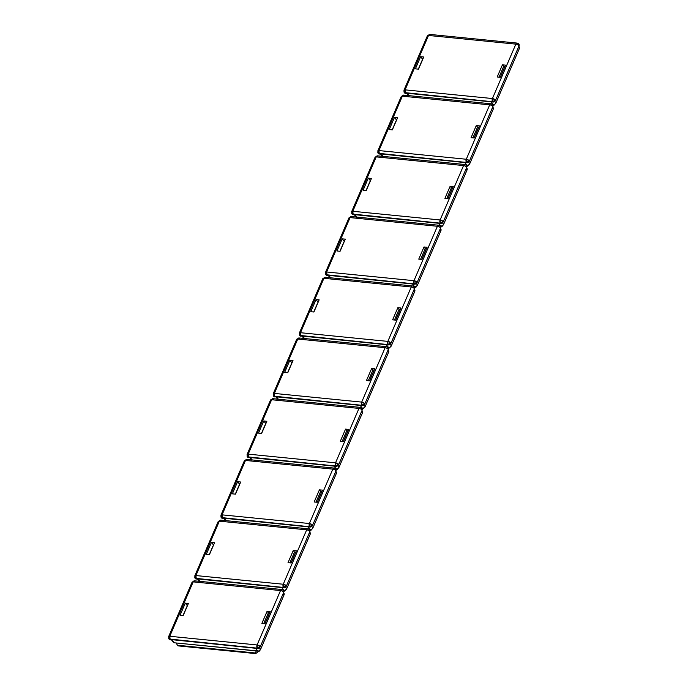 <?xml version="1.0" encoding="UTF-8"?>
<svg xmlns="http://www.w3.org/2000/svg" width="688" height="688" viewBox="0 0 688 688"><rect width="100%" height="100%" fill="white"/><g stroke="black" fill="none" stroke-linecap="round" stroke-linejoin="round"><path stroke-width="1.03" d="M491.714 101.781L493.64 101.979L495.592 100.293L519.019 45.898L518.614 43.989M404.398 92.665L407.425 93.559L409.102 95.658L407.425 93.559L405.258 93.052L492.84 102.048A2.322 1.677 -38.6 0 0 495.592 100.293L519.019 45.898A2.322 1.677 -38.6 0 0 518.915 44.256A2.322 1.677 -38.6 0 0 518.778 44.109M404.415 92.699A2.322 1.677 -38.6 0 0 404.527 92.871A2.322 1.677 -38.6 0 0 405.507 93.362L405.086 89.853L404.174 90.919A2.322 1.677 141.4 0 0 404.277 92.553L492.591 101.738A2.322 1.29 -84.3 0 1 492.419 98.539L492.591 101.738L495.343 99.984L492.419 98.539L405.086 89.853A2.322 1.29 95.7 0 0 405.258 93.052A2.322 1.677 141.4 0 1 404.277 92.553L403.959 90.188A2.322 0.955 23.3 0 1 405.086 89.853L428.521 35.458L427.601 36.516L427.386 35.793L429.751 34.4A2.322 1.29 95.7 0 0 428.521 35.458L515.854 44.135A2.322 1.29 -84.3 0 1 517.084 43.086A2.322 1.29 95.7 0 0 515.854 44.135L492.419 98.539L515.854 44.135L428.521 35.458L405.086 89.853L492.419 98.539A2.322 0.955 23.3 0 1 495.343 99.984A2.322 1.677 141.4 0 1 492.591 101.738L490.922 101.858L493.176 104.688L492.488 104.619L493.176 104.688A2.322 1.677 -38.6 0 0 495.928 102.933L494.724 101.42L495.928 102.933L494.775 104.249L493.176 104.688L490.922 101.858M407.425 93.559L406.754 93.336M423.739 57.009L418.51 69.153L415.389 68.843L420.617 56.7L423.739 57.009L418.51 69.153L415.389 68.843L420.617 56.7L423.739 57.009M502.429 64.835L505.551 65.145L500.322 77.288L497.2 76.979L502.429 64.835L505.551 65.145L500.322 77.288L497.2 76.979L502.429 64.835L503.685 66.409L499.049 77.159L503.685 66.409L502.429 64.835M519.388 47.102L519.363 48.538L518.399 47.334L519.363 48.538L495.928 102.933L519.363 48.538A2.322 1.677 -38.6 0 0 519.251 46.896L518.821 46.354M423.137 58.394L418.442 69.144L423.137 58.394M504.958 66.53L503.685 66.409L504.958 66.53M422.681 59.288L420.617 56.7L422.681 59.288M403.959 90.188L427.386 35.793A2.322 0.955 -156.7 0 1 428.521 35.458L430.353 34.77L429.751 34.4L517.084 43.086A2.322 1.29 -84.3 0 1 517.686 43.447A2.322 1.677 141.4 0 1 518.666 43.946A2.322 1.677 141.4 0 1 518.769 45.589A2.322 1.677 -38.6 0 0 518.666 43.946L518.915 44.256M515.854 44.135A2.322 0.955 23.3 0 1 518.769 45.589A2.322 0.955 -156.7 0 0 515.854 44.135M493.047 105.9L494.792 104.241L493.047 105.9M494.13 104.567L494.474 104.997L494.13 104.567M504.889 66.53L500.253 77.28L504.889 66.53M422.097 60.424L418.338 69.135L422.097 60.424M466.903 166.608L468.648 164.948L466.903 166.608M467.978 165.275L468.322 165.705L467.978 165.275M396.924 119.101L392.289 129.86L396.924 119.101M478.736 127.237L474.109 137.996L478.736 127.237M395.944 121.131L392.194 129.851L395.944 121.131M440.75 227.324L442.504 225.664L440.75 227.324M441.834 225.991L442.178 226.421L441.834 225.991M370.78 179.817L366.145 190.576L370.78 179.817M452.592 187.953L447.957 198.712L452.592 187.953M369.8 181.847L366.05 190.567L369.8 181.847M414.606 288.04L416.352 286.38L414.606 288.04M415.69 286.698L416.034 287.128L415.69 286.698M344.628 240.533L340.001 251.283L344.628 240.533M426.44 248.66L421.813 259.419L426.44 248.66M343.656 242.563L339.898 251.275L343.656 242.563M388.462 348.747L390.208 347.087L388.462 348.747M389.537 347.414L389.881 347.844L389.537 347.414M318.484 301.241L313.848 311.999L318.484 301.241M400.296 309.376L395.66 320.135L400.296 309.376M317.503 303.27L313.754 311.991L317.503 303.27M362.309 409.463L364.064 407.803L362.309 409.463M363.393 408.13L363.737 408.56L363.393 408.13M292.331 361.957L287.704 372.715L292.331 361.957M374.152 370.092L369.516 380.851L374.152 370.092M291.359 363.986L287.61 372.698L291.359 363.986M336.165 470.179L337.911 468.519L336.165 470.179M337.249 468.838L337.584 469.268L337.249 468.838M266.187 422.673L261.552 433.423L266.187 422.673M347.999 430.8L343.372 441.558L347.999 430.8M265.215 424.702L261.457 433.414L265.215 424.702M310.021 530.887L311.767 529.227L310.021 530.887M311.096 529.554L311.44 529.984L311.096 529.554M240.043 483.38L235.408 494.139L240.043 483.38M321.855 491.516L317.22 502.274L321.855 491.516M239.063 485.41L235.313 494.13L239.063 485.41M283.869 591.603L285.615 589.943L283.869 591.603M284.952 590.27L285.296 590.7L284.952 590.27M213.891 544.096L209.264 554.855L213.891 544.096M295.711 552.232L291.076 562.982L295.711 552.232M212.919 546.126L209.161 554.838L212.919 546.126M177.968 645.869L255.704 653.6L259.471 650.659L255.704 653.6L177.968 645.869L177.461 645.241L177.968 645.869M176.068 642.97L177.461 645.241L255.196 652.972L255.704 653.6L255.196 652.972L256.375 650.951L255.196 652.972L177.461 645.241L176.068 642.97M258.8 650.977L259.144 651.407L258.8 650.977M187.747 604.804L183.111 615.562L187.747 604.804M269.558 612.939L264.932 623.698L269.558 612.939M186.775 606.842L183.017 615.554L186.775 606.842M465.57 162.497L467.487 162.686L469.448 161.009L492.875 106.614L492.462 104.696M378.245 153.372L381.281 154.267L382.958 156.374L381.281 154.267L379.105 153.768L466.688 162.764A2.322 1.677 -38.6 0 0 469.448 161.009L492.875 106.614A2.322 1.677 -38.6 0 0 492.771 104.972A2.322 1.677 -38.6 0 0 492.634 104.825M378.271 153.415A2.322 1.677 -38.6 0 0 378.383 153.587A2.322 1.677 -38.6 0 0 379.363 154.078L378.942 150.569L378.022 151.635A2.322 1.677 141.4 0 0 378.133 153.269L466.438 162.445A2.322 1.29 -84.3 0 1 466.275 159.246L466.438 162.445L469.199 160.7L466.275 159.246L378.942 150.569A2.322 1.29 95.7 0 0 379.105 153.768A2.322 1.677 141.4 0 1 378.133 153.269L377.815 150.904A2.322 0.955 23.3 0 1 378.942 150.569L402.368 96.165L401.457 97.232L401.242 96.501L403.607 95.116A2.322 1.29 95.7 0 0 402.368 96.165L489.701 104.851A2.322 1.29 -84.3 0 1 490.931 103.793A2.322 1.29 95.7 0 0 489.701 104.851L466.275 159.246L489.701 104.851L402.368 96.165L378.942 150.569L466.275 159.246A2.322 0.955 23.3 0 1 469.199 160.7A2.322 1.677 141.4 0 1 466.438 162.445L464.77 162.574L467.032 165.395L466.335 165.326L467.032 165.395A2.322 1.677 -38.6 0 0 469.784 163.649L468.571 162.127L469.784 163.649L468.631 164.965L467.032 165.395L464.77 162.574M381.281 154.267L380.61 154.052M397.587 117.725L392.358 129.869L389.245 129.559L394.473 117.416L397.587 117.725L392.358 129.869L389.245 129.559L394.473 117.416L397.587 117.725M476.285 125.551L479.407 125.861L474.178 138.004L471.056 137.695L476.285 125.551L479.407 125.861L474.178 138.004L471.056 137.695L476.285 125.551L477.541 127.117L472.905 137.875L477.541 127.117L476.285 125.551M493.244 107.818L493.21 109.246L492.255 108.05L493.21 109.246L469.784 163.649L493.21 109.246A2.322 1.677 -38.6 0 0 493.107 107.612L492.677 107.07M478.805 127.246L477.541 127.117L478.805 127.246M396.537 120.004L394.473 117.416L396.537 120.004M377.815 150.904L401.242 96.501A2.322 0.955 -156.7 0 1 402.368 96.165L404.209 95.477L403.607 95.116L490.931 103.793A2.322 1.29 -84.3 0 1 491.542 104.163A2.322 1.677 141.4 0 1 492.522 104.662A2.322 1.677 141.4 0 1 492.625 106.296A2.322 1.677 -38.6 0 0 492.522 104.662L492.771 104.972M489.701 104.851A2.322 0.955 23.3 0 1 492.625 106.296A2.322 0.955 -156.7 0 0 489.701 104.851M439.426 223.213L441.343 223.402L443.304 221.725L466.731 167.322L466.318 165.412M352.101 214.088L355.128 214.983L356.814 217.09L355.128 214.983L352.961 214.475L440.544 223.48A2.322 1.677 -38.6 0 0 443.304 221.725L466.731 167.322A2.322 1.677 -38.6 0 0 466.627 165.688A2.322 1.677 -38.6 0 0 466.481 165.541M352.118 214.131A2.322 1.677 -38.6 0 0 352.23 214.295A2.322 1.677 -38.6 0 0 353.211 214.794L352.798 211.276L351.878 212.343A2.322 1.677 141.4 0 0 351.981 213.985L440.294 223.161A2.322 1.29 -84.3 0 1 440.131 219.962L440.294 223.161L443.046 221.407L440.131 219.962L352.798 211.276A2.322 1.29 95.7 0 0 352.961 214.475A2.322 1.677 141.4 0 1 351.981 213.985L351.663 211.62A2.322 0.955 23.3 0 1 352.798 211.276L376.224 156.881L375.304 157.948L375.098 157.217L377.454 155.823A2.322 1.29 95.7 0 0 376.224 156.881L463.557 165.567A2.322 1.29 -84.3 0 1 464.787 164.509A2.322 1.29 95.7 0 0 463.557 165.567L440.131 219.962L463.557 165.567L376.224 156.881L352.798 211.276L440.131 219.962A2.322 0.955 23.3 0 1 443.046 221.407A2.322 1.677 141.4 0 1 440.294 223.161L438.626 223.282L440.879 226.111L440.191 226.042L440.879 226.111A2.322 1.677 -38.6 0 0 443.64 224.357L442.427 222.843L443.64 224.357L442.479 225.681L440.879 226.111L438.626 223.282M355.128 214.983L354.458 214.759M371.443 178.441L366.214 190.576L363.092 190.266L368.321 178.123L371.443 178.441L366.214 190.576L363.092 190.266L368.321 178.123L371.443 178.441M450.141 186.259L453.254 186.568L448.026 198.712L444.912 198.402L450.141 186.259L453.254 186.568L448.026 198.712L444.912 198.402L450.141 186.259L451.388 187.833L446.761 198.591L451.388 187.833L450.141 186.259M467.092 168.534L467.066 169.962L466.111 168.766L467.066 169.962L443.64 224.357L467.066 169.962A2.322 1.677 -38.6 0 0 466.963 168.319L466.533 167.786M452.661 187.962L451.388 187.833L452.661 187.962M370.393 180.712L368.321 178.123L370.393 180.712M351.663 211.62L375.098 157.217A2.322 0.955 -156.7 0 1 376.224 156.881L378.065 156.193L377.454 155.823L464.787 164.509A2.322 1.29 -84.3 0 1 465.398 164.879A2.322 1.677 141.4 0 1 466.369 165.369A2.322 1.677 141.4 0 1 466.481 167.012A2.322 1.677 -38.6 0 0 466.369 165.369L466.627 165.688M463.557 165.567A2.322 0.955 23.3 0 1 466.481 167.012A2.322 0.955 -156.7 0 0 463.557 165.567M413.273 283.92L415.199 284.11L417.152 282.433L440.578 228.038L440.165 226.128M325.949 274.804L328.984 275.699L330.661 277.797L328.984 275.699L326.817 275.191L414.4 284.187A2.322 1.677 -38.6 0 0 417.152 282.433L440.578 228.038A2.322 1.677 -38.6 0 0 440.475 226.395A2.322 1.677 -38.6 0 0 440.337 226.249M325.974 274.839A2.322 1.677 -38.6 0 0 326.086 275.011A2.322 1.677 -38.6 0 0 327.067 275.501L326.645 271.992L325.734 273.059A2.322 1.677 141.4 0 0 325.837 274.693L414.15 283.877A2.322 1.29 -84.3 0 1 413.978 280.678L414.15 283.877L416.902 282.123L413.978 280.678L326.645 271.992A2.322 1.29 95.7 0 0 326.817 275.191A2.322 1.677 141.4 0 1 325.837 274.693L325.519 272.328A2.322 0.955 23.3 0 1 326.645 271.992L350.08 217.589L349.16 218.655L348.945 217.933L351.31 216.539A2.322 1.29 95.7 0 0 350.08 217.589L437.405 226.275A2.322 1.29 -84.3 0 1 438.643 225.225A2.322 1.29 95.7 0 0 437.405 226.275L413.978 280.678L437.405 226.275L350.08 217.589L326.645 271.992L413.978 280.678A2.322 0.955 23.3 0 1 416.902 282.123A2.322 1.677 141.4 0 1 414.15 283.877L412.482 283.998L414.735 286.827L414.047 286.758L414.735 286.827A2.322 1.677 -38.6 0 0 417.487 285.073L416.283 283.559L417.487 285.073L416.335 286.389L414.735 286.827L412.482 283.998M328.984 275.699L328.314 275.475M345.299 239.149L340.07 251.292L336.948 250.982L342.177 238.839L345.299 239.149L340.07 251.292L336.948 250.982L342.177 238.839L345.299 239.149M423.989 246.975L427.11 247.284L421.882 259.428L418.76 259.118L423.989 246.975L427.11 247.284L421.882 259.428L418.76 259.118L423.989 246.975L425.244 248.549L420.609 259.299L425.244 248.549L423.989 246.975M440.948 229.242L440.913 230.669L439.959 229.474L440.913 230.669L417.487 285.073L440.913 230.669A2.322 1.677 -38.6 0 0 440.81 229.035L440.38 228.493M426.517 248.669L425.244 248.549L426.517 248.669M344.241 241.428L342.177 238.839L344.241 241.428M325.519 272.328L348.945 217.933A2.322 0.955 -156.7 0 1 350.08 217.589L351.912 216.909L351.31 216.539L438.643 225.225A2.322 1.29 -84.3 0 1 439.245 225.587A2.322 1.677 141.4 0 1 440.225 226.085A2.322 1.677 141.4 0 1 440.329 227.719A2.322 1.677 -38.6 0 0 440.225 226.085L440.475 226.395M437.405 226.275A2.322 0.955 23.3 0 1 440.329 227.719A2.322 0.955 -156.7 0 0 437.405 226.275M387.129 344.636L389.047 344.826L391.008 343.149L414.434 288.754L414.021 286.836M299.805 335.512L302.84 336.406L304.517 338.513L302.84 336.406L300.665 335.907L388.247 344.903A2.322 1.677 -38.6 0 0 391.008 343.149L414.434 288.754A2.322 1.677 -38.6 0 0 414.331 287.111A2.322 1.677 -38.6 0 0 414.193 286.965M299.83 335.555A2.322 1.677 -38.6 0 0 299.942 335.727A2.322 1.677 -38.6 0 0 300.914 336.217L300.501 332.708L299.581 333.766A2.322 1.677 141.4 0 0 299.693 335.409L387.998 344.585A2.322 1.29 -84.3 0 1 387.834 341.386L387.998 344.585L390.758 342.839L387.834 341.386L300.501 332.708A2.322 1.29 95.7 0 0 300.665 335.907A2.322 1.677 141.4 0 1 299.693 335.409L299.375 333.044A2.322 0.955 23.3 0 1 300.501 332.708L323.928 278.305L323.016 279.371L322.801 278.64L325.157 277.255A2.322 1.29 95.7 0 0 323.928 278.305L411.261 286.991A2.322 1.29 -84.3 0 1 412.49 285.933A2.322 1.29 95.7 0 0 411.261 286.991L387.834 341.386L411.261 286.991L323.928 278.305L300.501 332.708L387.834 341.386A2.322 0.955 23.3 0 1 390.758 342.839A2.322 1.677 141.4 0 1 387.998 344.585L386.329 344.714L388.582 347.535L387.894 347.466L388.582 347.535A2.322 1.677 -38.6 0 0 391.343 345.789L390.13 344.267L391.343 345.789L390.191 347.105L388.582 347.535L386.329 344.714M302.84 336.406L302.17 336.191M319.146 299.865L313.917 312.008L310.804 311.698L316.033 299.555L319.146 299.865L313.917 312.008L310.804 311.698L316.033 299.555L319.146 299.865M397.845 307.691L400.966 308L395.738 320.144L392.616 319.834L397.845 307.691L400.966 308L395.738 320.144L392.616 319.834L397.845 307.691L399.1 309.256L394.465 320.015L399.1 309.256L397.845 307.691M414.804 289.958L414.769 291.385L413.815 290.19L414.769 291.385L391.343 345.789L414.769 291.385A2.322 1.677 -38.6 0 0 414.666 289.751L414.236 289.209M400.364 309.385L399.1 309.256L400.364 309.385M318.097 302.144L316.033 299.555L318.097 302.144M299.375 333.044L322.801 278.64A2.322 0.955 -156.7 0 1 323.928 278.305L325.768 277.617L325.157 277.255L412.49 285.933A2.322 1.29 -84.3 0 1 413.101 286.303A2.322 1.677 141.4 0 1 414.081 286.801A2.322 1.677 141.4 0 1 414.185 288.435A2.322 1.677 -38.6 0 0 414.081 286.801L414.331 287.111M411.261 286.991A2.322 0.955 23.3 0 1 414.185 288.435A2.322 0.955 -156.7 0 0 411.261 286.991M360.985 405.352L362.903 405.542L364.855 403.865L388.29 349.461L387.877 347.552M273.661 396.228L276.688 397.122L278.365 399.221L276.688 397.122L274.521 396.615L362.103 405.61A2.322 1.677 -38.6 0 0 364.855 403.865L388.29 349.461A2.322 1.677 -38.6 0 0 388.178 347.827A2.322 1.677 -38.6 0 0 388.041 347.681M273.678 396.271A2.322 1.677 -38.6 0 0 273.79 396.434A2.322 1.677 -38.6 0 0 274.77 396.933L274.357 393.416L273.437 394.482A2.322 1.677 141.4 0 0 273.54 396.125L361.854 405.301A2.322 1.29 -84.3 0 1 361.69 402.102L361.854 405.301L364.606 403.546L361.69 402.102L274.357 393.416A2.322 1.29 95.7 0 0 274.521 396.615A2.322 1.677 141.4 0 1 273.54 396.125L273.222 393.76A2.322 0.955 23.3 0 1 274.357 393.416L297.784 339.021L296.863 340.087L296.648 339.356L299.013 337.963A2.322 1.29 95.7 0 0 297.784 339.021L385.117 347.707A2.322 1.29 -84.3 0 1 386.346 346.649A2.322 1.29 95.7 0 0 385.117 347.707L361.69 402.102L385.117 347.707L297.784 339.021L274.357 393.416L361.69 402.102A2.322 0.955 23.3 0 1 364.606 403.546A2.322 1.677 141.4 0 1 361.854 405.301L360.185 405.421L362.438 408.251L361.75 408.182L362.438 408.251A2.322 1.677 -38.6 0 0 365.199 406.496L363.986 404.983L365.199 406.496L364.038 407.812L362.438 408.251L360.185 405.421M276.688 397.122L276.017 396.899M293.002 360.572L287.773 372.715L284.651 372.406L289.88 360.263L293.002 360.572L287.773 372.715L284.651 372.406L289.88 360.263L293.002 360.572M371.701 368.398L374.814 368.708L369.585 380.851L366.463 380.541L371.701 368.398L374.814 368.708L369.585 380.851L366.463 380.541L371.701 368.398L372.948 369.972L368.321 380.731L372.948 369.972L371.701 368.398M388.651 350.674L388.625 352.101L387.671 350.906L388.625 352.101L365.199 406.496L388.625 352.101A2.322 1.677 -38.6 0 0 388.522 350.459L388.092 349.925M374.22 370.101L372.948 369.972L374.22 370.101M291.944 362.851L289.88 360.263L291.944 362.851M273.222 393.76L296.648 339.356A2.322 0.955 -156.7 0 1 297.784 339.021L299.624 338.333L299.013 337.963L386.346 346.649A2.322 1.29 -84.3 0 1 386.957 347.019A2.322 1.677 141.4 0 1 387.929 347.509A2.322 1.677 141.4 0 1 388.041 349.151A2.322 1.677 -38.6 0 0 387.929 347.509L388.178 347.827M385.117 347.707A2.322 0.955 23.3 0 1 388.041 349.151A2.322 0.955 -156.7 0 0 385.117 347.707M334.832 466.06L336.75 466.249L338.711 464.572L362.137 410.177L361.725 408.268M247.508 456.944L250.544 457.838L252.221 459.937L250.544 457.838L248.377 457.331L335.959 466.326A2.322 1.677 -38.6 0 0 338.711 464.572L362.137 410.177A2.322 1.677 -38.6 0 0 362.034 408.534A2.322 1.677 -38.6 0 0 361.897 408.388M247.534 456.978A2.322 1.677 -38.6 0 0 247.646 457.15A2.322 1.677 -38.6 0 0 248.626 457.64L248.205 454.132L247.293 455.198A2.322 1.677 141.4 0 0 247.396 456.832L335.71 466.017A2.322 1.29 -84.3 0 1 335.538 462.818L335.71 466.017L338.462 464.262L335.538 462.818L248.205 454.132A2.322 1.29 95.7 0 0 248.377 457.331A2.322 1.677 141.4 0 1 247.396 456.832L247.078 454.467A2.322 0.955 23.3 0 1 248.205 454.132L271.631 399.728L270.719 400.794L270.504 400.072L272.869 398.679A2.322 1.29 95.7 0 0 271.631 399.728L358.964 408.414A2.322 1.29 -84.3 0 1 360.202 407.365A2.322 1.29 95.7 0 0 358.964 408.414L335.538 462.818L358.964 408.414L271.631 399.728L248.205 454.132L335.538 462.818A2.322 0.955 23.3 0 1 338.462 464.262A2.322 1.677 141.4 0 1 335.71 466.017L334.033 466.137L336.294 468.967L335.606 468.898L336.294 468.967A2.322 1.677 -38.6 0 0 339.046 467.212L337.834 465.69L339.046 467.212L337.894 468.528L336.294 468.967L334.033 466.137M250.544 457.838L249.873 457.615M266.858 421.288L261.629 433.431L258.507 433.122L263.736 420.979L266.858 421.288L261.629 433.431L258.507 433.122L263.736 420.979L266.858 421.288M345.548 429.114L348.67 429.424L343.441 441.567L340.319 441.257L345.548 429.114L348.67 429.424L343.441 441.567L340.319 441.257L345.548 429.114L346.804 430.688L342.168 441.438L346.804 430.688L345.548 429.114M362.507 411.381L362.473 412.809L361.518 411.613L362.473 412.809L339.046 467.212L362.473 412.809A2.322 1.677 -38.6 0 0 362.37 411.175L361.94 410.633M348.068 430.808L346.804 430.688L348.068 430.808M265.8 423.567L263.736 420.979L265.8 423.567M247.078 454.467L270.504 400.072A2.322 0.955 -156.7 0 1 271.631 399.728L273.471 399.049L272.869 398.679L360.202 407.365A2.322 1.29 -84.3 0 1 360.804 407.726A2.322 1.677 141.4 0 1 361.785 408.225A2.322 1.677 141.4 0 1 361.888 409.859A2.322 1.677 -38.6 0 0 361.785 408.225L362.034 408.534M358.964 408.414A2.322 0.955 23.3 0 1 361.888 409.859A2.322 0.955 -156.7 0 0 358.964 408.414M308.688 526.776L310.606 526.965L312.567 525.288L335.993 470.893L335.581 468.975M221.364 517.651L224.4 518.546L226.077 520.653L224.4 518.546L222.224 518.038L309.806 527.042A2.322 1.677 -38.6 0 0 312.567 525.288L335.993 470.893A2.322 1.677 -38.6 0 0 335.89 469.25A2.322 1.677 -38.6 0 0 335.753 469.104M221.39 517.694A2.322 1.677 -38.6 0 0 221.502 517.858A2.322 1.677 -38.6 0 0 222.473 518.356L222.061 514.848L221.14 515.905A2.322 1.677 141.4 0 0 221.244 517.548L309.557 526.724A2.322 1.29 -84.3 0 1 309.394 523.525L309.557 526.724L312.318 524.978L309.394 523.525L222.061 514.848A2.322 1.29 95.7 0 0 222.224 518.038A2.322 1.677 141.4 0 1 221.244 517.548L220.934 515.183A2.322 0.955 23.3 0 1 222.061 514.848L245.487 460.444L244.567 461.51L244.36 460.779L246.717 459.395A2.322 1.29 95.7 0 0 245.487 460.444L332.82 469.13A2.322 1.29 -84.3 0 1 334.05 468.072A2.322 1.29 95.7 0 0 332.82 469.13L309.394 523.525L332.82 469.13L245.487 460.444L222.061 514.848L309.394 523.525A2.322 0.955 23.3 0 1 312.318 524.978A2.322 1.677 141.4 0 1 309.557 526.724L307.889 526.853L310.142 529.674L309.454 529.605L310.142 529.674A2.322 1.677 -38.6 0 0 312.902 527.92L311.69 526.406L312.902 527.92L311.75 529.244L310.142 529.674L307.889 526.853M224.4 518.546L223.729 518.331M240.705 482.004L235.477 494.147L232.355 493.838L237.592 481.695L240.705 482.004L235.477 494.147L232.355 493.838L237.592 481.695L240.705 482.004M319.404 489.83L322.526 490.14L317.288 502.283L314.175 501.973L319.404 489.83L322.526 490.14L317.288 502.283L314.175 501.973L319.404 489.83L320.66 491.395L316.024 502.154L320.66 491.395L319.404 489.83M336.355 472.097L336.329 473.525L335.374 472.329L336.329 473.525L312.902 527.92L336.329 473.525A2.322 1.677 -38.6 0 0 336.226 471.882L335.796 471.349M321.924 491.524L320.66 491.395L321.924 491.524M239.656 484.283L237.592 481.695L239.656 484.283M220.934 515.183L244.36 460.779A2.322 0.955 -156.7 0 1 245.487 460.444L247.327 459.756L246.717 459.395L334.05 468.072A2.322 1.29 -84.3 0 1 334.66 468.442A2.322 1.677 141.4 0 1 335.641 468.941A2.322 1.677 141.4 0 1 335.744 470.575A2.322 1.677 -38.6 0 0 335.641 468.941L335.89 469.25M332.82 469.13A2.322 0.955 23.3 0 1 335.744 470.575A2.322 0.955 -156.7 0 0 332.82 469.13M282.544 587.483L284.462 587.681L286.414 586.004L309.849 531.6L309.437 529.691M195.22 578.367L198.247 579.262L199.924 581.36L198.247 579.262L196.08 578.754L283.662 587.75A2.322 1.677 -38.6 0 0 286.414 586.004L309.849 531.6A2.322 1.677 -38.6 0 0 309.738 529.966A2.322 1.677 -38.6 0 0 309.6 529.82M195.237 578.41A2.322 1.677 -38.6 0 0 195.349 578.574A2.322 1.677 -38.6 0 0 196.329 579.072L195.917 575.555L194.996 576.621A2.322 1.677 141.4 0 0 195.1 578.264L283.413 587.44A2.322 1.29 -84.3 0 1 283.25 584.241L283.413 587.44L286.165 585.686L283.25 584.241L195.917 575.555A2.322 1.29 95.7 0 0 196.08 578.754A2.322 1.677 141.4 0 1 195.1 578.264L194.781 575.89A2.322 0.955 23.3 0 1 195.917 575.555L219.343 521.16L218.423 522.226L218.208 521.495L220.573 520.102A2.322 1.29 95.7 0 0 219.343 521.16L306.676 529.837A2.322 1.29 -84.3 0 1 307.906 528.788A2.322 1.29 95.7 0 0 306.676 529.837L283.25 584.241L306.676 529.837L219.343 521.16L195.917 575.555L283.25 584.241A2.322 0.955 23.3 0 1 286.165 585.686A2.322 1.677 141.4 0 1 283.413 587.44L281.745 587.561L283.998 590.39L283.31 590.321L283.998 590.39A2.322 1.677 -38.6 0 0 286.75 588.636L285.546 587.122L286.75 588.636L285.597 589.951L283.998 590.39L281.745 587.561M198.247 579.262L197.576 579.038M214.561 542.712L209.333 554.855L206.211 554.545L211.44 542.402L214.561 542.712L209.333 554.855L206.211 554.545L211.44 542.402L214.561 542.712M293.251 550.538L296.373 550.847L291.144 562.99L288.023 562.681L293.251 550.538L296.373 550.847L291.144 562.99L288.023 562.681L293.251 550.538L294.507 552.111L289.88 562.87L294.507 552.111L293.251 550.538M310.211 532.804L310.185 534.241L309.23 533.037L310.185 534.241L286.75 588.636L310.185 534.241A2.322 1.677 -38.6 0 0 310.073 532.598L309.652 532.065M295.78 552.24L294.507 552.111L295.78 552.24M213.504 544.991L211.44 542.402L213.504 544.991M194.781 575.89L218.208 521.495A2.322 0.955 -156.7 0 1 219.343 521.16L221.183 520.472L220.573 520.102L307.906 528.788A2.322 1.29 -84.3 0 1 308.516 529.158A2.322 1.677 141.4 0 1 309.488 529.648A2.322 1.677 141.4 0 1 309.591 531.291A2.322 1.677 -38.6 0 0 309.488 529.648L309.738 529.966M306.676 529.837A2.322 0.955 23.3 0 1 309.591 531.291A2.322 0.955 -156.7 0 0 306.676 529.837M256.392 648.199L258.31 648.388L260.27 646.711L283.697 592.316L283.284 590.399M169.067 639.075L170.185 639.78L169.764 636.271L168.852 637.337A2.322 1.677 141.4 0 0 168.956 638.971L257.26 648.156A2.322 1.29 -84.3 0 1 257.097 644.957L257.26 648.156L260.021 646.402L257.097 644.957L169.764 636.271A2.322 1.29 95.7 0 0 169.927 639.47A2.322 1.677 141.4 0 1 168.956 638.971L168.637 636.606A2.322 0.955 23.3 0 1 169.764 636.271L193.19 581.867L192.279 582.934L192.064 582.211L194.429 580.818A2.322 1.29 95.7 0 0 193.19 581.867L280.523 590.553A2.322 1.29 -84.3 0 1 281.762 589.504A2.322 1.29 95.7 0 0 280.523 590.553L257.097 644.957L280.523 590.553L193.19 581.867L169.764 636.271L257.097 644.957A2.322 0.955 23.3 0 1 260.021 646.402A2.322 1.677 141.4 0 1 257.26 648.156L255.592 648.277L257.854 651.106L174.356 642.798L172.103 639.969L169.927 639.47L257.518 648.466A2.322 1.677 -38.6 0 0 260.27 646.711L283.697 592.316A2.322 1.677 -38.6 0 0 283.594 590.674A2.322 1.677 -38.6 0 0 283.456 590.528M169.093 639.118A2.322 1.677 -38.6 0 0 169.205 639.29A2.322 1.677 -38.6 0 0 170.185 639.78L171.432 639.754M188.409 603.428L183.18 615.571L180.067 615.261L185.296 603.118L188.409 603.428L183.18 615.571L180.067 615.261L185.296 603.118L188.409 603.428M267.107 611.254L270.229 611.563L265 623.706L261.879 623.397L267.107 611.254L270.229 611.563L265 623.706L261.879 623.397L267.107 611.254L268.363 612.827L263.728 623.577L268.363 612.827L267.107 611.254M284.067 593.52L284.032 594.948L283.078 593.753L284.032 594.948L260.606 649.352L259.393 647.829L260.606 649.352L258.645 651.029L174.356 642.798L173.247 642.093M283.499 592.772L283.929 593.314A2.322 1.677 -38.6 0 1 284.032 594.948L260.606 649.352A2.322 1.677 -38.6 0 1 257.854 651.106L255.592 648.277M269.627 612.948L268.363 612.827L269.627 612.948M187.36 605.707L185.296 603.118L187.36 605.707M168.637 636.606L192.064 582.211A2.322 0.955 -156.7 0 1 193.19 581.867L195.031 581.188L194.429 580.818L281.762 589.504A2.322 1.29 -84.3 0 1 282.364 589.865A2.322 1.677 141.4 0 1 283.344 590.364A2.322 1.677 141.4 0 1 283.447 591.998A2.322 1.677 -38.6 0 0 283.344 590.364L283.594 590.674M280.523 590.553A2.322 0.955 23.3 0 1 283.447 591.998A2.322 0.955 -156.7 0 0 280.523 590.553M171.123 639.479L173.376 642.308A2.322 1.677 -38.6 0 0 174.356 642.798L172.103 639.969M517.084 43.086L518.666 43.946M406.445 93.061L408.706 95.89M490.931 103.793L492.522 104.662M380.301 153.777L382.554 156.597M464.787 164.509L466.369 165.369M354.157 214.484L356.41 217.313M438.643 225.225L440.225 226.085M328.004 275.2L330.266 278.029M412.49 285.933L414.081 286.801M301.86 335.916L304.113 338.737M386.346 346.649L387.929 347.509M275.716 396.623L277.969 399.453M360.202 407.365L361.785 408.225M249.563 457.339L251.817 460.169M334.05 468.072L335.641 468.941M223.419 518.055L225.673 520.876M307.906 528.788L309.488 529.648M197.267 578.763L199.529 581.592M281.762 589.504L283.344 590.364"/></g></svg>
